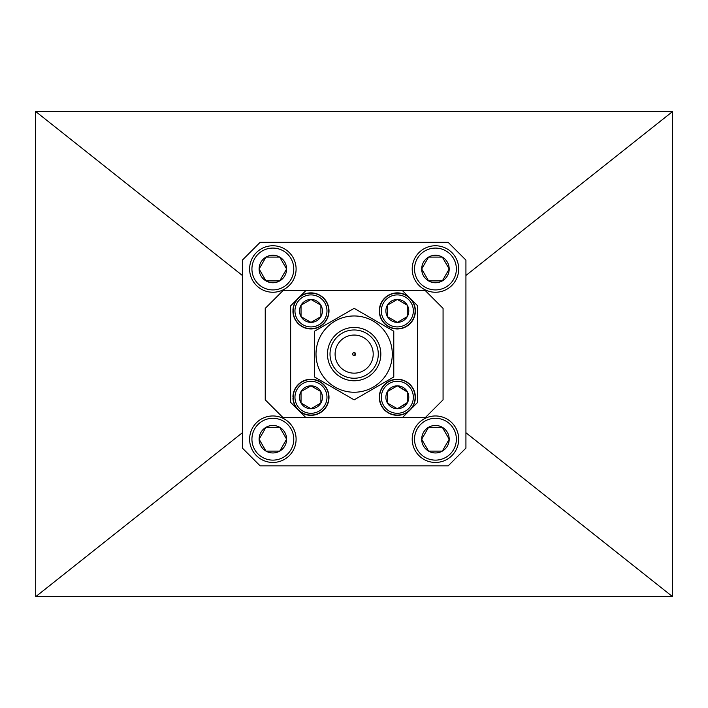 <?xml version="1.0" encoding="UTF-8"?>
<svg xmlns="http://www.w3.org/2000/svg" width="708" height="708" viewBox="0 0 708 708"><rect width="100%" height="100%" fill="white"/><g stroke="black" fill="none" stroke-linecap="round" stroke-linejoin="round"><path stroke-width="1.06" d="M443.066 399.834L443.066 308.378L425.287 290.59L283.023 290.59L265.234 308.378L265.234 399.834L283.023 417.614L425.287 417.614L443.066 399.834M381.338 397.294A16.001 16.001 0 0 0 397.338 413.295A16.001 16.001 0 0 0 413.339 397.294A16.001 16.001 0 0 0 397.338 381.285A16.001 16.001 0 0 0 381.338 397.294M415.118 397.294A17.78 17.78 0 0 1 397.338 415.074A17.78 17.78 0 0 1 379.559 397.294A17.78 17.78 0 0 1 397.338 379.506A17.78 17.78 0 0 1 415.118 397.294M385.878 397.294A11.461 11.461 0 0 0 407.259 403.02A11.461 11.461 0 0 0 397.338 385.833A11.461 11.461 0 0 0 385.878 397.294M387.418 397.294L387.418 403.02L397.338 408.746L407.259 403.02L407.259 391.559L397.338 385.833L387.418 391.559L387.418 397.294M387.772 403.224L397.338 408.746L407.259 402.604M407.259 391.975L397.338 385.833L387.418 391.559L387.418 403.02M379.568 396.657L379.311 396.657A18.036 18.036 0 0 1 406.542 381.78A18.036 18.036 0 0 1 406.542 412.808A18.036 18.036 0 0 1 379.311 397.923L379.568 397.923M354.15 354.442L354.15 353.761L354.15 354.442M354.15 352.575A1.522 1.522 0 0 1 355.673 354.106A1.522 1.522 0 0 1 354.15 355.628A1.522 1.522 0 0 1 352.628 354.106A1.522 1.522 0 0 1 354.15 352.575M354.15 315.963A38.144 38.144 0 0 1 392.294 354.106A38.144 38.144 0 0 1 354.15 392.241A38.144 38.144 0 0 1 316.007 354.106A38.144 38.144 0 0 1 354.15 315.963M393.781 376.983L354.15 399.861L314.52 376.983L314.52 331.22L354.15 308.343L393.781 331.22L393.781 376.983M354.15 373.16A19.054 19.054 0 0 0 373.204 354.106A19.054 19.054 0 0 0 354.15 335.052A19.054 19.054 0 0 0 335.096 354.106A19.054 19.054 0 0 0 354.15 373.16M354.15 329.972A24.134 24.134 0 0 0 330.017 354.106A24.134 24.134 0 0 0 354.15 378.24A24.134 24.134 0 0 0 378.284 354.106A24.134 24.134 0 0 0 354.15 329.972M354.15 380.78A26.674 26.674 0 0 0 380.824 354.106A26.674 26.674 0 0 0 354.15 327.432A26.674 26.674 0 0 0 327.477 354.106A26.674 26.674 0 0 0 354.15 380.78M411.189 408.843L417.658 402.374L417.658 305.838L411.189 299.369M408.888 297.068L402.418 290.59M402.418 417.614L408.888 411.144M297.112 299.369L290.643 305.838L290.643 402.374L297.112 408.843M299.413 411.144L305.883 417.614M305.883 290.59L299.413 297.068M379.568 310.281L379.311 310.281A18.036 18.036 0 0 1 406.542 295.404A18.036 18.036 0 0 1 406.542 326.432A18.036 18.036 0 0 1 379.311 311.555L379.568 311.555M293.192 310.281L292.935 310.281A18.036 18.036 0 0 1 320.166 295.404A18.036 18.036 0 0 1 320.166 326.432A18.036 18.036 0 0 1 292.935 311.555L293.192 311.555M293.192 396.657L292.935 396.657A18.036 18.036 0 0 1 320.166 381.78A18.036 18.036 0 0 1 320.166 412.808A18.036 18.036 0 0 1 292.935 397.923L293.192 397.923M381.338 310.918A16.001 16.001 0 0 0 397.338 326.919A16.001 16.001 0 0 0 413.339 310.918A16.001 16.001 0 0 0 397.338 294.909A16.001 16.001 0 0 0 381.338 310.918M415.118 310.918A17.78 17.78 0 0 1 397.338 328.698A17.78 17.78 0 0 1 379.559 310.918A17.78 17.78 0 0 1 397.338 293.13A17.78 17.78 0 0 1 415.118 310.918M385.878 310.918A11.461 11.461 0 0 0 407.259 316.644A11.461 11.461 0 0 0 397.338 299.457A11.461 11.461 0 0 0 385.878 310.918M387.418 310.918L387.418 316.644L397.338 322.379L407.259 316.644L407.259 305.183L397.338 299.457L387.418 305.183L387.418 310.918M406.905 304.98L397.338 299.457L387.418 305.183L387.418 316.644L397.338 322.379M397.692 322.167L407.259 316.644M294.962 310.918A16.001 16.001 0 0 0 310.962 326.919A16.001 16.001 0 0 0 326.972 310.918A16.001 16.001 0 0 0 310.962 294.909A16.001 16.001 0 0 0 294.962 310.918M328.751 310.918A17.78 17.78 0 0 1 310.962 328.698A17.78 17.78 0 0 1 293.183 310.918A17.78 17.78 0 0 1 310.962 293.13A17.78 17.78 0 0 1 328.751 310.918M299.502 310.918A11.461 11.461 0 0 0 320.883 316.644A11.461 11.461 0 0 0 310.962 299.457A11.461 11.461 0 0 0 299.502 310.918M301.042 310.918L301.042 316.644L310.962 322.379L320.883 316.644L320.883 305.183L310.962 299.457L301.042 305.183L301.042 310.918M310.608 299.661L301.042 305.183L301.042 316.644L310.962 322.379L320.883 316.644L320.883 305.183L310.962 299.457M294.962 397.294A16.001 16.001 0 0 0 310.962 413.295A16.001 16.001 0 0 0 326.972 397.294A16.001 16.001 0 0 0 310.962 381.285A16.001 16.001 0 0 0 294.962 397.294M328.751 397.294A17.78 17.78 0 0 1 310.962 415.074A17.78 17.78 0 0 1 293.183 397.294A17.78 17.78 0 0 1 310.962 379.506A17.78 17.78 0 0 1 328.751 397.294M299.502 397.294A11.461 11.461 0 0 0 320.883 403.02A11.461 11.461 0 0 0 310.962 385.833A11.461 11.461 0 0 0 299.502 397.294M301.042 397.294L301.042 403.02L310.962 408.746L320.883 403.02L320.883 391.559L310.962 385.833L301.042 391.559L301.042 397.294M301.042 403.02L310.962 408.746L320.883 403.02L320.883 391.559L310.962 385.833L301.042 391.559L301.042 403.02M272.854 460.129A20.921 20.921 0 0 0 293.776 439.208A20.921 20.921 0 0 0 272.854 418.286A20.921 20.921 0 0 0 251.933 439.208A20.921 20.921 0 0 0 272.854 460.129M272.854 415.959A23.249 23.249 0 0 1 296.103 439.208A23.249 23.249 0 0 1 272.854 462.457A23.249 23.249 0 0 1 249.614 439.208A23.249 23.249 0 0 1 272.854 415.959M272.854 452.961A13.753 13.753 0 0 0 279.731 427.296A13.753 13.753 0 0 0 259.11 439.208A13.753 13.753 0 0 0 272.854 452.961M272.854 451.12L279.731 451.12L286.607 439.208L279.731 427.296L265.978 427.296L259.11 439.208L265.978 451.12L272.854 451.12M272.854 245.756A23.249 23.249 0 0 1 296.103 268.996A23.249 23.249 0 0 1 272.854 292.245A23.249 23.249 0 0 1 249.614 268.996A23.249 23.249 0 0 1 272.854 245.756M272.854 282.749A13.753 13.753 0 0 0 279.731 280.908L286.607 268.996L279.731 257.093L265.978 257.093L259.11 268.996L265.978 280.908L279.731 280.908L286.607 268.996L279.731 257.093L265.978 257.093L259.11 268.996L265.978 280.908L279.731 280.908A13.753 13.753 0 0 0 279.731 257.093A13.753 13.753 0 0 0 259.11 268.996A13.753 13.753 0 0 0 272.854 282.749M272.854 289.917A20.921 20.921 0 0 0 293.776 268.996A20.921 20.921 0 0 0 272.854 248.083A20.921 20.921 0 0 0 251.933 268.996A20.921 20.921 0 0 0 272.854 289.917M435.447 245.756A23.249 23.249 0 0 1 458.687 268.996A23.249 23.249 0 0 1 435.447 292.245A23.249 23.249 0 0 1 412.198 268.996A23.249 23.249 0 0 1 435.447 245.756M428.367 257.446L421.694 268.996A13.753 13.753 0 0 0 442.323 280.908L449.191 268.996L442.323 257.093L428.57 257.093L421.694 268.996L428.57 280.908L442.323 280.908L449.191 268.996L442.323 257.093A13.753 13.753 0 0 0 421.694 268.996L428.57 280.908L442.323 280.908A13.753 13.753 0 0 0 442.323 257.093M435.447 289.917A20.921 20.921 0 0 0 456.368 268.996A20.921 20.921 0 0 0 435.447 248.083A20.921 20.921 0 0 0 414.525 268.996A20.921 20.921 0 0 0 435.447 289.917M435.447 415.959A23.249 23.249 0 0 1 458.687 439.208A23.249 23.249 0 0 1 435.447 462.457A23.249 23.249 0 0 1 412.198 439.208A23.249 23.249 0 0 1 435.447 415.959M435.447 452.961A13.753 13.753 0 0 0 442.323 451.12L449.191 439.208L442.323 427.296L428.57 427.296L421.694 439.208L428.57 451.12L442.323 451.12L449.191 439.208L442.323 427.296L428.57 427.296L421.694 439.208L428.57 451.12L442.323 451.12A13.753 13.753 0 0 0 442.323 427.296A13.753 13.753 0 0 0 421.694 439.208A13.753 13.753 0 0 0 435.447 452.961M435.447 460.129A20.921 20.921 0 0 0 456.368 439.208A20.921 20.921 0 0 0 435.447 418.286A20.921 20.921 0 0 0 414.525 439.208A20.921 20.921 0 0 0 435.447 460.129M260.155 242.322L448.146 242.322L465.926 260.11L465.926 448.102L448.146 465.882L260.155 465.882L242.375 448.102L242.375 260.11L260.155 242.322M672.6 111.528L35.462 111.333L35.719 596.667L672.582 596.667L672.6 111.528L465.926 275.474M242.375 275.474L35.462 111.333M242.375 432.738L35.719 596.667M465.926 432.738L672.582 596.667M441.907 257.093L428.57 257.093M279.731 451.12L286.607 439.208L279.731 427.296L265.978 427.296L259.11 439.208L265.978 451.12L279.731 451.12"/></g></svg>
